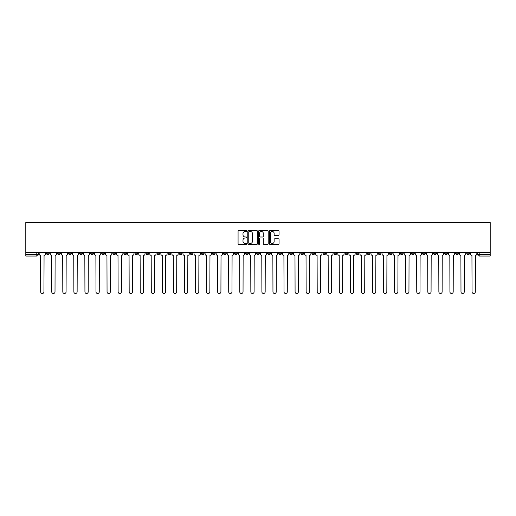 <?xml version="1.0" encoding="UTF-8"?>
<svg xmlns="http://www.w3.org/2000/svg" width="516" height="516" viewBox="0 0 516 516"><rect width="100%" height="100%" fill="white"/><g stroke="black" fill="none" stroke-linecap="round" stroke-linejoin="round"><path stroke-width="0.77" d="M246.654 231A0.49 0.49 0 0 0 246.171 230.517L238.773 230.517A0.697 0.697 0 0 0 238.076 231.213L238.076 243.739A0.697 0.697 0 0 0 238.773 244.436L246.171 244.436A0.49 0.49 0 0 0 246.654 243.945A0.49 0.49 0 0 0 246.171 243.462L245.21 243.462A2.225 2.225 0 0 1 242.984 241.23L242.984 240.192A2.225 2.225 0 0 1 245.21 237.96L246.171 237.96A0.49 0.49 0 0 0 246.654 237.476A0.49 0.49 0 0 0 246.171 236.986L245.21 236.986A2.225 2.225 0 0 1 242.984 234.761L242.984 233.716A2.225 2.225 0 0 1 245.21 231.49L246.171 231.49A0.49 0.49 0 0 0 246.654 231M411.426 252.434L411.426 253.214L414.264 253.214A1.419 1.419 0 0 1 412.845 254.633A1.419 1.419 0 0 1 411.426 253.214L411.426 252.434M345.069 252.434L345.069 253.214L347.9 253.214A1.419 1.419 0 0 1 346.481 254.633A1.419 1.419 0 0 1 345.069 253.214L345.069 252.434M334.007 252.434L334.007 253.214L336.845 253.214A1.419 1.419 0 0 1 335.426 254.633A1.419 1.419 0 0 1 334.007 253.214L334.007 252.434M267.643 252.434L267.643 253.214L270.481 253.214A1.419 1.419 0 0 1 269.062 254.633A1.419 1.419 0 0 1 267.643 253.214L267.643 252.434M256.581 252.434L256.581 253.214L259.419 253.214A1.419 1.419 0 0 1 258 254.633A1.419 1.419 0 0 1 256.581 253.214L256.581 252.434M245.519 252.434L245.519 253.214L248.357 253.214A1.419 1.419 0 0 1 246.938 254.633A1.419 1.419 0 0 1 245.519 253.214L245.519 252.434M223.402 252.434L223.402 253.214L226.234 253.214A1.419 1.419 0 0 1 224.821 254.633A1.419 1.419 0 0 1 223.402 253.214L223.402 252.434M201.279 253.214L201.279 252.434L201.279 253.214A1.419 1.419 0 0 0 202.698 254.633A1.419 1.419 0 0 1 201.279 253.214L204.117 253.214A1.419 1.419 0 0 1 202.698 254.633A1.419 1.419 0 0 0 204.117 253.214L204.117 252.434L204.117 253.214M190.217 253.214L190.217 252.434L190.217 253.214A1.419 1.419 0 0 0 191.636 254.633A1.419 1.419 0 0 1 190.217 253.214L193.055 253.214A1.419 1.419 0 0 1 191.636 254.633M179.155 253.214L179.155 252.434L179.155 253.214A1.419 1.419 0 0 0 180.574 254.633A1.419 1.419 0 0 1 179.155 253.214L181.993 253.214A1.419 1.419 0 0 1 180.574 254.633A1.419 1.419 0 0 0 181.993 253.214L181.993 252.434L181.993 253.214M168.1 252.434L168.1 253.214L170.931 253.214A1.419 1.419 0 0 1 169.519 254.633A1.419 1.419 0 0 1 168.1 253.214L168.1 252.434M157.038 252.434L157.038 253.214L159.876 253.214A1.419 1.419 0 0 1 158.457 254.633A1.419 1.419 0 0 1 157.038 253.214L157.038 252.434M145.976 252.434L145.976 253.214L148.814 253.214A1.419 1.419 0 0 1 147.395 254.633A1.419 1.419 0 0 1 145.976 253.214L145.976 252.434M134.915 253.214L134.915 252.434L134.915 253.214A1.419 1.419 0 0 0 136.334 254.633A1.419 1.419 0 0 1 134.915 253.214L137.753 253.214A1.419 1.419 0 0 1 136.334 254.633M112.798 253.214L112.798 252.434L112.798 253.214A1.419 1.419 0 0 0 114.21 254.633A1.419 1.419 0 0 1 112.798 253.214L115.629 253.214A1.419 1.419 0 0 1 114.21 254.633A1.419 1.419 0 0 0 115.629 253.214L115.629 252.434L115.629 253.214M101.736 253.214L101.736 252.434L101.736 253.214A1.419 1.419 0 0 0 103.155 254.633A1.419 1.419 0 0 1 101.736 253.214L104.574 253.214A1.419 1.419 0 0 1 103.155 254.633A1.419 1.419 0 0 0 104.574 253.214L104.574 252.434L104.574 253.214M90.674 253.214L90.674 252.434L90.674 253.214A1.419 1.419 0 0 0 92.093 254.633A1.419 1.419 0 0 1 90.674 253.214L93.512 253.214A1.419 1.419 0 0 1 92.093 254.633A1.419 1.419 0 0 0 93.512 253.214L93.512 252.434L93.512 253.214M79.612 253.214L79.612 252.434L79.612 253.214A1.419 1.419 0 0 0 81.031 254.633A1.419 1.419 0 0 1 79.612 253.214L82.45 253.214A1.419 1.419 0 0 1 81.031 254.633M68.551 253.214L68.551 252.434L68.551 253.214A1.419 1.419 0 0 0 69.97 254.633A1.419 1.419 0 0 1 68.551 253.214L71.389 253.214A1.419 1.419 0 0 1 69.97 254.633A1.419 1.419 0 0 0 71.389 253.214L71.389 252.434L71.389 253.214M57.495 253.214L57.495 252.434L57.495 253.214A1.419 1.419 0 0 0 58.908 254.633A1.419 1.419 0 0 1 57.495 253.214L60.327 253.214A1.419 1.419 0 0 1 58.908 254.633A1.419 1.419 0 0 0 60.327 253.214L60.327 252.434L60.327 253.214M278.337 235.419A0.697 0.697 0 0 0 279.033 234.728L279.033 231.213A0.697 0.697 0 0 0 278.337 230.517L270.126 230.517A0.697 0.697 0 0 0 269.429 231.213L269.429 243.739A0.697 0.697 0 0 0 270.126 244.436L278.337 244.436A0.697 0.697 0 0 0 279.033 243.739L279.033 239.495A0.697 0.697 0 0 0 278.337 238.798L274.822 238.798A0.697 0.697 0 0 0 274.131 239.495L274.131 241.598A1.864 1.864 0 0 1 272.267 243.462A1.864 1.864 0 0 1 270.403 241.598L270.403 233.348A1.864 1.864 0 0 1 272.267 231.49A1.864 1.864 0 0 1 274.131 233.348L274.131 234.728A0.697 0.697 0 0 0 274.822 235.419L278.337 235.419M490.2 252.434L25.8 252.434L25.8 222.512L490.2 222.512L490.2 256.052L479.209 256.052A1.419 1.419 0 0 1 477.79 254.633L490.2 254.633M257.394 231.213A0.697 0.697 0 0 0 256.697 230.517L248.486 230.517A0.697 0.697 0 0 0 247.79 231.213L247.79 243.739A0.697 0.697 0 0 0 248.486 244.436L256.697 244.436A0.697 0.697 0 0 0 257.394 243.739L257.394 231.213M259.303 230.517L267.514 230.517A0.697 0.697 0 0 1 268.21 231.213L268.21 243.739A0.697 0.697 0 0 1 267.514 244.436L264.005 244.436A0.697 0.697 0 0 1 263.308 243.739L263.308 238.656A0.697 0.697 0 0 0 262.612 237.96L260.277 237.96A0.697 0.697 0 0 0 259.58 238.656L259.58 243.945A0.49 0.49 0 0 1 259.096 244.436A0.49 0.49 0 0 1 258.606 243.945L258.606 231.213A0.697 0.697 0 0 1 259.303 230.517M477.79 252.434L477.79 254.633A1.419 1.419 0 0 0 479.209 256.052L479.209 252.434M38.21 252.434L38.21 254.633A1.419 1.419 0 0 1 36.791 256.052L25.8 256.052L25.8 254.633L38.21 254.633M25.8 252.434L25.8 254.633M469.566 253.214L469.566 252.434L469.566 253.214A1.419 1.419 0 0 1 468.147 254.633A1.419 1.419 0 0 1 466.735 253.214L469.566 253.214A1.419 1.419 0 0 1 468.147 254.633M466.735 252.434L466.735 253.214M458.505 252.434L458.505 253.214A1.419 1.419 0 0 1 457.092 254.633A1.419 1.419 0 0 1 455.673 253.214A1.419 1.419 0 0 0 457.092 254.633M455.673 252.434L455.673 253.214L458.505 253.214M447.449 252.434L447.449 253.214A1.419 1.419 0 0 1 446.03 254.633A1.419 1.419 0 0 1 444.611 253.214L447.449 253.214A1.419 1.419 0 0 1 446.03 254.633M444.611 252.434L444.611 253.214M436.388 252.434L436.388 253.214A1.419 1.419 0 0 1 434.969 254.633A1.419 1.419 0 0 1 433.55 253.214A1.419 1.419 0 0 0 434.969 254.633M433.55 252.434L433.55 253.214L436.388 253.214M425.326 252.434L425.326 253.214A1.419 1.419 0 0 1 423.907 254.633A1.419 1.419 0 0 1 422.488 253.214L425.326 253.214M422.488 252.434L422.488 253.214M414.264 252.434L414.264 253.214A1.419 1.419 0 0 1 412.845 254.633M403.202 252.434L403.202 253.214A1.419 1.419 0 0 1 401.79 254.633A1.419 1.419 0 0 1 400.371 253.214L403.202 253.214M400.371 252.434L400.371 253.214M392.147 252.434L392.147 253.214A1.419 1.419 0 0 1 390.728 254.633A1.419 1.419 0 0 1 389.309 253.214L392.147 253.214M389.309 252.434L389.309 253.214M381.085 252.434L381.085 253.214A1.419 1.419 0 0 1 379.666 254.633A1.419 1.419 0 0 1 378.247 253.214A1.419 1.419 0 0 0 379.666 254.633M378.247 252.434L378.247 253.214L381.085 253.214M370.024 252.434L370.024 253.214A1.419 1.419 0 0 1 368.605 254.633A1.419 1.419 0 0 1 367.186 253.214L370.024 253.214M367.186 252.434L367.186 253.214M358.962 252.434L358.962 253.214A1.419 1.419 0 0 1 357.543 254.633A1.419 1.419 0 0 1 356.124 253.214L358.962 253.214M356.124 252.434L356.124 253.214M347.9 252.434L347.9 253.214M336.845 252.434L336.845 253.214L336.845 252.434M325.783 252.434L325.783 253.214A1.419 1.419 0 0 1 324.364 254.633A1.419 1.419 0 0 1 322.945 253.214L325.783 253.214M322.945 252.434L322.945 253.214M314.721 252.434L314.721 253.214A1.419 1.419 0 0 1 313.302 254.633A1.419 1.419 0 0 1 311.883 253.214L314.721 253.214M311.883 252.434L311.883 253.214M303.66 252.434L303.66 253.214A1.419 1.419 0 0 1 302.241 254.633A1.419 1.419 0 0 1 300.822 253.214L303.66 253.214M300.822 252.434L300.822 253.214M292.598 252.434L292.598 253.214A1.419 1.419 0 0 1 291.179 254.633A1.419 1.419 0 0 1 289.766 253.214L292.598 253.214M289.766 252.434L289.766 253.214M281.536 252.434L281.536 253.214A1.419 1.419 0 0 1 280.124 254.633A1.419 1.419 0 0 1 278.704 253.214L281.536 253.214M278.704 252.434L278.704 253.214M270.481 252.434L270.481 253.214A1.419 1.419 0 0 1 269.062 254.633M259.419 252.434L259.419 253.214M248.357 253.214L248.357 252.434L248.357 253.214A1.419 1.419 0 0 1 246.938 254.633M237.296 252.434L237.296 253.214A1.419 1.419 0 0 1 235.876 254.633A1.419 1.419 0 0 1 234.464 253.214A1.419 1.419 0 0 0 235.876 254.633A1.419 1.419 0 0 0 237.296 253.214L234.464 253.214L234.464 252.434M226.234 253.214L226.234 252.434L226.234 253.214A1.419 1.419 0 0 1 224.821 254.633M215.178 252.434L215.178 253.214A1.419 1.419 0 0 1 213.759 254.633A1.419 1.419 0 0 1 212.34 253.214A1.419 1.419 0 0 0 213.759 254.633M212.34 252.434L212.34 253.214L215.178 253.214M193.055 252.434L193.055 253.214L193.055 252.434M170.931 253.214L170.931 252.434L170.931 253.214A1.419 1.419 0 0 1 169.519 254.633M159.876 253.214L159.876 252.434L159.876 253.214A1.419 1.419 0 0 1 158.457 254.633M148.814 253.214L148.814 252.434L148.814 253.214A1.419 1.419 0 0 1 147.395 254.633M137.753 252.434L137.753 253.214L137.753 252.434M126.691 253.214L126.691 252.434L126.691 253.214A1.419 1.419 0 0 1 125.272 254.633A1.419 1.419 0 0 1 123.853 253.214L126.691 253.214A1.419 1.419 0 0 1 125.272 254.633M123.853 252.434L123.853 253.214M82.45 252.434L82.45 253.214L82.45 252.434M49.265 253.214L49.265 252.434L49.265 253.214A1.419 1.419 0 0 1 47.853 254.633A1.419 1.419 0 0 1 46.434 253.214L49.265 253.214A1.419 1.419 0 0 1 47.853 254.633M46.434 252.434L46.434 253.214M249.247 231.49A0.49 0.49 0 0 0 248.764 231.974L248.764 242.971A0.49 0.49 0 0 0 249.247 243.462L250.26 243.462A2.225 2.225 0 0 0 252.485 241.23L252.485 233.716A2.225 2.225 0 0 0 250.26 231.49L249.247 231.49M263.308 233.387A1.864 1.864 0 0 0 261.444 231.523A1.864 1.864 0 0 0 259.58 233.387L259.58 236.289A0.697 0.697 0 0 0 260.277 236.986L262.612 236.986A0.697 0.697 0 0 0 263.308 236.289L263.308 233.387M39.164 253.924L39.164 252.434L39.164 253.924A1.419 1.419 0 0 0 40.583 255.343L40.687 291.856A1.632 1.632 0 0 0 42.318 293.488A1.632 1.632 0 0 0 43.95 291.856L44.06 255.343A1.419 1.419 0 0 0 45.473 253.924L45.473 252.434L45.473 253.924M40.583 255.343L40.687 291.856M43.95 291.856L44.06 255.343M50.226 253.924L50.226 252.434L50.226 253.924A1.419 1.419 0 0 0 51.645 255.343L51.748 291.856A1.632 1.632 0 0 0 53.38 293.488A1.632 1.632 0 0 0 55.012 291.856L55.115 255.343A1.419 1.419 0 0 0 56.534 253.924L56.534 252.434L56.534 253.924M61.288 253.924L61.288 252.434L61.288 253.924A1.419 1.419 0 0 0 62.707 255.343L62.81 291.856A1.632 1.632 0 0 0 64.442 293.488A1.632 1.632 0 0 0 66.074 291.856L66.177 255.343A1.419 1.419 0 0 0 67.596 253.924L67.596 252.434L67.596 253.924M72.343 253.924L72.343 252.434L72.343 253.924A1.419 1.419 0 0 0 73.762 255.343L73.872 291.856A1.632 1.632 0 0 0 75.504 293.488A1.632 1.632 0 0 0 77.129 291.856L77.239 255.343A1.419 1.419 0 0 0 78.658 253.924L78.658 252.434L78.658 253.924M51.645 255.343L51.748 291.856M55.012 291.856L55.115 255.343M62.707 255.343L62.81 291.856M66.074 291.856L66.177 255.343M73.762 255.343L73.872 291.856M77.129 291.856L77.239 255.343M83.405 253.924L83.405 252.434L83.405 253.924A1.419 1.419 0 0 0 84.824 255.343L84.934 291.856A1.632 1.632 0 0 0 86.559 293.488A1.632 1.632 0 0 0 88.191 291.856L88.3 255.343A1.419 1.419 0 0 0 89.719 253.924L89.719 252.434L89.719 253.924M94.467 253.924L94.467 252.434L94.467 253.924A1.419 1.419 0 0 0 95.886 255.343L95.989 291.856A1.632 1.632 0 0 0 97.621 293.488A1.632 1.632 0 0 0 99.253 291.856L99.362 255.343A1.419 1.419 0 0 0 100.775 253.924L100.775 252.434L100.775 253.924M84.824 255.343L84.934 291.856M88.191 291.856L88.3 255.343M95.886 255.343L95.989 291.856M99.253 291.856L99.362 255.343M105.528 253.924L105.528 252.434L105.528 253.924A1.419 1.419 0 0 0 106.947 255.343L107.051 291.856A1.632 1.632 0 0 0 108.683 293.488A1.632 1.632 0 0 0 110.314 291.856L110.418 255.343A1.419 1.419 0 0 0 111.837 253.924L111.837 252.434L111.837 253.924M106.947 255.343L107.051 291.856M110.314 291.856L110.418 255.343M116.59 253.924L116.59 252.434L116.59 253.924A1.419 1.419 0 0 0 118.009 255.343L118.112 291.856A1.632 1.632 0 0 0 119.744 293.488A1.632 1.632 0 0 0 121.376 291.856L121.479 255.343A1.419 1.419 0 0 0 122.898 253.924L122.898 252.434L122.898 253.924M118.009 255.343L118.112 291.856M121.376 291.856L121.479 255.343M127.652 253.924L127.652 252.434L127.652 253.924A1.419 1.419 0 0 0 129.065 255.343L129.174 291.856A1.632 1.632 0 0 0 130.806 293.488A1.632 1.632 0 0 0 132.438 291.856L132.541 255.343A1.419 1.419 0 0 0 133.96 253.924L133.96 252.434L133.96 253.924M129.065 255.343L129.174 291.856M132.438 291.856L132.541 255.343M138.707 253.924L138.707 252.434L138.707 253.924A1.419 1.419 0 0 0 140.126 255.343L140.236 291.856A1.632 1.632 0 0 0 141.868 293.488A1.632 1.632 0 0 0 143.493 291.856L143.603 255.343A1.419 1.419 0 0 0 145.022 253.924L145.022 252.434L145.022 253.924M140.126 255.343L140.236 291.856M143.493 291.856L143.603 255.343M149.769 253.924L149.769 252.434L149.769 253.924A1.419 1.419 0 0 0 151.188 255.343L151.291 291.856A1.632 1.632 0 0 0 152.923 293.488A1.632 1.632 0 0 0 154.555 291.856L154.665 255.343A1.419 1.419 0 0 0 156.077 253.924L156.077 252.434L156.077 253.924M151.188 255.343L151.291 291.856M154.555 291.856L154.665 255.343M160.831 253.924L160.831 252.434L160.831 253.924A1.419 1.419 0 0 0 162.25 255.343L162.353 291.856A1.632 1.632 0 0 0 163.985 293.488A1.632 1.632 0 0 0 165.617 291.856L165.72 255.343A1.419 1.419 0 0 0 167.139 253.924L167.139 252.434L167.139 253.924M162.25 255.343L162.353 291.856M165.617 291.856L165.72 255.343M171.893 253.924L171.893 252.434L171.893 253.924A1.419 1.419 0 0 0 173.311 255.343L173.415 291.856A1.632 1.632 0 0 0 175.047 293.488A1.632 1.632 0 0 0 176.678 291.856L176.782 255.343A1.419 1.419 0 0 0 178.201 253.924L178.201 252.434L178.201 253.924M173.311 255.343L173.415 291.856M176.678 291.856L176.782 255.343M182.954 253.924L182.954 252.434L182.954 253.924A1.419 1.419 0 0 0 184.367 255.343L184.476 291.856A1.632 1.632 0 0 0 186.108 293.488A1.632 1.632 0 0 0 187.74 291.856L187.843 255.343A1.419 1.419 0 0 0 189.262 253.924L189.262 252.434L189.262 253.924M184.367 255.343L184.476 291.856M187.74 291.856L187.843 255.343M194.01 253.924L194.01 252.434L194.01 253.924A1.419 1.419 0 0 0 195.429 255.343L195.538 291.856A1.632 1.632 0 0 0 197.17 293.488A1.632 1.632 0 0 0 198.795 291.856L198.905 255.343A1.419 1.419 0 0 0 200.324 253.924L200.324 252.434L200.324 253.924M195.429 255.343L195.538 291.856M198.795 291.856L198.905 255.343M205.071 253.924L205.071 252.434L205.071 253.924A1.419 1.419 0 0 0 206.49 255.343L206.6 291.856A1.632 1.632 0 0 0 208.225 293.488A1.632 1.632 0 0 0 209.857 291.856L209.967 255.343A1.419 1.419 0 0 0 211.386 253.924L211.386 252.434L211.386 253.924M206.49 255.343L206.6 291.856M209.857 291.856L209.967 255.343M216.133 253.924L216.133 252.434L216.133 253.924A1.419 1.419 0 0 0 217.552 255.343L217.655 291.856A1.632 1.632 0 0 0 219.287 293.488A1.632 1.632 0 0 0 220.919 291.856L221.022 255.343A1.419 1.419 0 0 0 222.441 253.924L222.441 252.434L222.441 253.924M217.552 255.343L217.655 291.856M220.919 291.856L221.022 255.343M227.195 253.924L227.195 252.434L227.195 253.924A1.419 1.419 0 0 0 228.614 255.343L228.717 291.856A1.632 1.632 0 0 0 230.349 293.488A1.632 1.632 0 0 0 231.981 291.856L232.084 255.343A1.419 1.419 0 0 0 233.503 253.924L233.503 252.434L233.503 253.924M228.614 255.343L228.717 291.856M231.981 291.856L232.084 255.343M238.257 253.924L238.257 252.434L238.257 253.924A1.419 1.419 0 0 0 239.669 255.343L239.779 291.856A1.632 1.632 0 0 0 241.411 293.488A1.632 1.632 0 0 0 243.042 291.856L243.146 255.343A1.419 1.419 0 0 0 244.565 253.924L244.565 252.434L244.565 253.924M239.669 255.343L239.779 291.856M243.042 291.856L243.146 255.343M249.312 253.924L249.312 252.434L249.312 253.924A1.419 1.419 0 0 0 250.731 255.343L250.84 291.856A1.632 1.632 0 0 0 252.472 293.488A1.632 1.632 0 0 0 254.098 291.856L254.207 255.343A1.419 1.419 0 0 0 255.626 253.924L255.626 252.434L255.626 253.924M250.731 255.343L250.84 291.856M254.098 291.856L254.207 255.343M260.374 253.924L260.374 252.434L260.374 253.924A1.419 1.419 0 0 0 261.793 255.343L261.902 291.856A1.632 1.632 0 0 0 263.528 293.488A1.632 1.632 0 0 0 265.16 291.856L265.269 255.343A1.419 1.419 0 0 0 266.688 253.924L266.688 252.434L266.688 253.924M261.793 255.343L261.902 291.856M265.16 291.856L265.269 255.343M271.435 253.924L271.435 252.434L271.435 253.924A1.419 1.419 0 0 0 272.854 255.343L272.958 291.856A1.632 1.632 0 0 0 274.589 293.488A1.632 1.632 0 0 0 276.221 291.856L276.331 255.343A1.419 1.419 0 0 0 277.743 253.924L277.743 252.434L277.743 253.924M272.854 255.343L272.958 291.856M276.221 291.856L276.331 255.343M282.497 253.924L282.497 252.434L282.497 253.924A1.419 1.419 0 0 0 283.916 255.343L284.019 291.856A1.632 1.632 0 0 0 285.651 293.488A1.632 1.632 0 0 0 287.283 291.856L287.386 255.343A1.419 1.419 0 0 0 288.805 253.924L288.805 252.434L288.805 253.924M283.916 255.343L284.019 291.856M287.283 291.856L287.386 255.343M293.559 253.924L293.559 252.434L293.559 253.924A1.419 1.419 0 0 0 294.978 255.343L295.081 291.856A1.632 1.632 0 0 0 296.713 293.488A1.632 1.632 0 0 0 298.345 291.856L298.448 255.343A1.419 1.419 0 0 0 299.867 253.924L299.867 252.434L299.867 253.924M294.978 255.343L295.081 291.856M298.345 291.856L298.448 255.343M304.614 253.924L304.614 252.434L304.614 253.924A1.419 1.419 0 0 0 306.033 255.343L306.143 291.856A1.632 1.632 0 0 0 307.775 293.488A1.632 1.632 0 0 0 309.4 291.856L309.51 255.343A1.419 1.419 0 0 0 310.929 253.924L310.929 252.434L310.929 253.924M306.033 255.343L306.143 291.856M309.4 291.856L309.51 255.343M315.676 253.924L315.676 252.434L315.676 253.924A1.419 1.419 0 0 0 317.095 255.343L317.205 291.856A1.632 1.632 0 0 0 318.83 293.488A1.632 1.632 0 0 0 320.462 291.856L320.571 255.343A1.419 1.419 0 0 0 321.99 253.924L321.99 252.434L321.99 253.924M317.095 255.343L317.205 291.856M320.462 291.856L320.571 255.343M326.738 253.924L326.738 252.434L326.738 253.924A1.419 1.419 0 0 0 328.157 255.343L328.26 291.856A1.632 1.632 0 0 0 329.892 293.488A1.632 1.632 0 0 0 331.524 291.856L331.633 255.343A1.419 1.419 0 0 0 333.046 253.924L333.046 252.434L333.046 253.924M328.157 255.343L328.26 291.856M331.524 291.856L331.633 255.343M337.799 253.924L337.799 252.434L337.799 253.924A1.419 1.419 0 0 0 339.218 255.343L339.322 291.856A1.632 1.632 0 0 0 340.953 293.488A1.632 1.632 0 0 0 342.585 291.856L342.688 255.343A1.419 1.419 0 0 0 344.108 253.924L344.108 252.434L344.108 253.924M339.218 255.343L339.322 291.856M342.585 291.856L342.688 255.343M348.861 253.924L348.861 252.434L348.861 253.924A1.419 1.419 0 0 0 350.28 255.343L350.383 291.856A1.632 1.632 0 0 0 352.015 293.488A1.632 1.632 0 0 0 353.647 291.856L353.75 255.343A1.419 1.419 0 0 0 355.169 253.924L355.169 252.434L355.169 253.924M350.28 255.343L350.383 291.856M353.647 291.856L353.75 255.343M359.923 253.924L359.923 252.434L359.923 253.924A1.419 1.419 0 0 0 361.335 255.343L361.445 291.856A1.632 1.632 0 0 0 363.077 293.488A1.632 1.632 0 0 0 364.709 291.856L364.812 255.343A1.419 1.419 0 0 0 366.231 253.924L366.231 252.434L366.231 253.924M361.335 255.343L361.445 291.856M364.709 291.856L364.812 255.343M370.978 253.924L370.978 252.434L370.978 253.924A1.419 1.419 0 0 0 372.397 255.343L372.507 291.856A1.632 1.632 0 0 0 374.132 293.488A1.632 1.632 0 0 0 375.764 291.856L375.874 255.343A1.419 1.419 0 0 0 377.293 253.924L377.293 252.434L377.293 253.924M372.397 255.343L372.507 291.856M375.764 291.856L375.874 255.343M382.04 253.924L382.04 252.434L382.04 253.924A1.419 1.419 0 0 0 383.459 255.343L383.562 291.856A1.632 1.632 0 0 0 385.194 293.488A1.632 1.632 0 0 0 386.826 291.856L386.935 255.343A1.419 1.419 0 0 0 388.348 253.924L388.348 252.434L388.348 253.924M383.459 255.343L383.562 291.856M386.826 291.856L386.935 255.343M393.102 253.924L393.102 252.434L393.102 253.924A1.419 1.419 0 0 0 394.521 255.343L394.624 291.856A1.632 1.632 0 0 0 396.256 293.488A1.632 1.632 0 0 0 397.888 291.856L397.991 255.343A1.419 1.419 0 0 0 399.41 253.924L399.41 252.434L399.41 253.924M394.521 255.343L394.624 291.856M397.888 291.856L397.991 255.343M404.163 253.924L404.163 252.434L404.163 253.924A1.419 1.419 0 0 0 405.582 255.343L405.686 291.856A1.632 1.632 0 0 0 407.317 293.488A1.632 1.632 0 0 0 408.949 291.856L409.053 255.343A1.419 1.419 0 0 0 410.472 253.924L410.472 252.434L410.472 253.924M405.582 255.343L405.686 291.856M408.949 291.856L409.053 255.343M415.225 253.924L415.225 252.434L415.225 253.924A1.419 1.419 0 0 0 416.638 255.343L416.747 291.856A1.632 1.632 0 0 0 418.379 293.488A1.632 1.632 0 0 0 420.011 291.856L420.114 255.343A1.419 1.419 0 0 0 421.533 253.924L421.533 252.434L421.533 253.924M416.638 255.343L416.747 291.856M420.011 291.856L420.114 255.343M426.281 253.924L426.281 252.434L426.281 253.924A1.419 1.419 0 0 0 427.7 255.343L427.809 291.856A1.632 1.632 0 0 0 429.441 293.488A1.632 1.632 0 0 0 431.066 291.856L431.176 255.343A1.419 1.419 0 0 0 432.595 253.924L432.595 252.434L432.595 253.924M427.7 255.343L427.809 291.856M431.066 291.856L431.176 255.343M437.342 253.924L437.342 252.434L437.342 253.924A1.419 1.419 0 0 0 438.761 255.343L438.871 291.856A1.632 1.632 0 0 0 440.496 293.488A1.632 1.632 0 0 0 442.128 291.856L442.238 255.343A1.419 1.419 0 0 0 443.657 253.924L443.657 252.434L443.657 253.924M438.761 255.343L438.871 291.856M442.128 291.856L442.238 255.343M448.404 253.924L448.404 252.434L448.404 253.924A1.419 1.419 0 0 0 449.823 255.343L449.926 291.856A1.632 1.632 0 0 0 451.558 293.488A1.632 1.632 0 0 0 453.19 291.856L453.293 255.343A1.419 1.419 0 0 0 454.712 253.924L454.712 252.434L454.712 253.924M449.823 255.343L449.926 291.856M453.19 291.856L453.293 255.343M459.466 253.924L459.466 252.434L459.466 253.924A1.419 1.419 0 0 0 460.885 255.343L460.988 291.856A1.632 1.632 0 0 0 462.62 293.488A1.632 1.632 0 0 0 464.252 291.856L464.355 255.343A1.419 1.419 0 0 0 465.774 253.924L465.774 252.434L465.774 253.924M460.885 255.343L460.988 291.856M464.252 291.856L464.355 255.343M470.528 253.924L470.528 252.434L470.528 253.924A1.419 1.419 0 0 0 471.94 255.343L472.05 291.856A1.632 1.632 0 0 0 473.682 293.488A1.632 1.632 0 0 0 475.313 291.856L475.417 255.343A1.419 1.419 0 0 0 476.836 253.924L476.836 252.434L476.836 253.924M471.94 255.343L472.05 291.856M475.313 291.856L475.417 255.343M36.791 252.434L36.791 256.052"/></g></svg>

